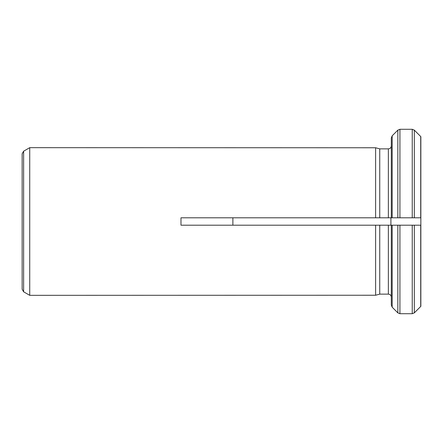 <?xml version="1.0" encoding="UTF-8"?>
<svg xmlns="http://www.w3.org/2000/svg" width="443" height="443" viewBox="0 0 443 443"><rect width="100%" height="100%" fill="white"/><g stroke="black" fill="none" stroke-linecap="round" stroke-linejoin="round"><path stroke-width="0.66" d="M388.361 294.13L388.361 225.194L180.982 225.194L180.982 217.806L375.614 217.806L375.614 147.757L379.745 148.87L375.614 147.757L29.731 147.669L29.731 295.331L375.614 295.243L379.745 294.13L379.745 225.194L375.614 225.194L375.614 295.243L379.745 294.13L388.361 294.13C390.156 294.307 391.136 295.293 391.319 297.087L391.319 305.105L392.182 307.193L397.836 312.852L399.924 313.716L399.924 225.194L391.319 225.194L420.85 225.194L414.332 225.194L414.332 312.852L420.85 306.318L420.85 217.806L414.332 217.806L420.85 217.806L420.85 136.682M412.245 217.806L414.332 217.806L414.332 130.148L420.723 136.544L414.332 130.148L412.245 129.284L412.245 217.806L375.614 217.806L379.745 217.806L379.745 148.87L388.361 148.87C390.156 148.693 391.141 147.707 391.319 145.913M390.909 217.806L390.909 225.194M232.885 225.194L232.885 217.806M388.361 225.194L391.319 225.194L391.319 305.105L392.182 307.193L397.836 312.852L397.836 225.194M412.245 129.284L399.924 129.284L412.245 129.284M392.182 135.807L397.836 130.148L399.924 129.284L399.924 217.806L397.836 217.806L397.836 130.148L392.182 135.807L391.319 137.895L392.182 135.807L392.182 217.806L397.836 217.806M412.245 225.194L412.245 313.716L414.332 312.852L420.85 306.318M412.245 313.716L399.924 313.716M392.182 217.806L391.319 217.806L391.319 137.895M23.629 151.19L23.629 291.81L22.15 289.251L22.15 153.749L23.629 151.19L29.731 147.669M420.723 136.544L420.723 217.806M388.361 217.806L388.361 148.87M392.182 307.193L392.182 225.194M420.723 225.194L420.723 306.456M23.629 291.81L29.731 295.331"/></g></svg>
